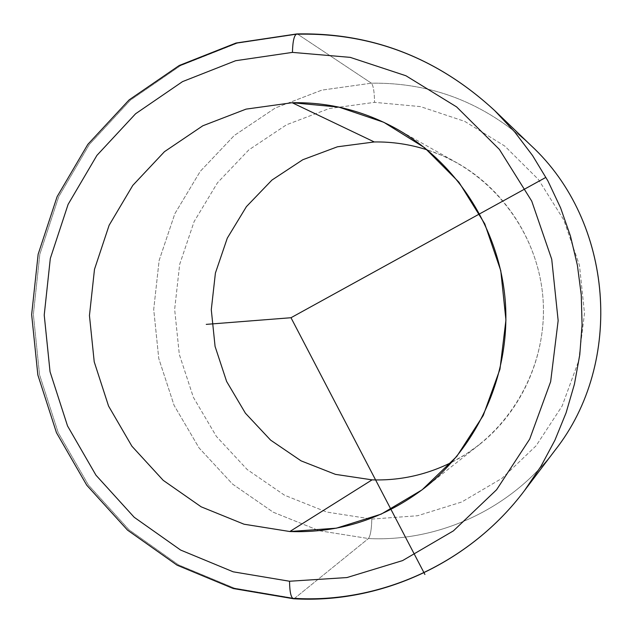 <?xml version="1.0" encoding="UTF-8"?>
<svg xmlns="http://www.w3.org/2000/svg" width="633" height="633" viewBox="0 0 633 633"><rect width="100%" height="100%" fill="white"/><g stroke="black" fill="none" stroke-linecap="round" stroke-linejoin="round"><path stroke-width="0.47" stroke-dasharray="3.17 2.37" d="M451.756 462.28L466.03 454.122L479.474 444.556C522.494 410.493 547.26 354.021 542.964 297.961C538.469 241.917 505.197 189.995 457.39 163.061L442.625 155.702L427.251 149.879C489.815 169.945 537.686 230.293 542.964 297.961C548.305 365.621 510.42 432.703 451.756 462.28M296.837 33.945L297.708 34.214C372.038 32.607 437.68 58.046 494.634 110.53M524.448 490.638C469.749 563.441 380.575 603.534 294.574 598.367L293.577 598.763M294.574 598.367L234.463 588.152L178.435 564.826L129.029 529.813L88.375 484.973L58.141 432.497L39.555 374.815L33.367 314.514L39.824 254.26L58.719 196.713L89.34 144.49L130.485 100.077L180.452 65.705L237.059 43.273L297.708 34.214L371.381 83.184C431.959 82.401 485.187 103.187 531.047 145.543C485.187 103.187 431.959 82.401 371.381 83.184L297.708 34.214L237.059 43.273L180.452 65.705L130.485 100.077L89.34 144.49L58.719 196.713L39.824 254.26L33.367 314.514L39.555 374.815L58.141 432.497L88.375 484.973L129.029 529.813L178.435 564.826L234.463 588.152L294.574 598.367L368.422 538.541L294.574 598.367M371.808 519.084L417.59 515.745L461.75 501.993L501.985 478.319L536.088 445.798L562.128 406.022L578.602 361.055L584.504 313.311L579.48 265.409L563.805 219.968L538.398 179.456L504.723 146.025L464.693 121.362L420.51 106.613L374.538 102.348L329.136 108.575L286.535 124.764L248.761 149.95L217.507 182.747L194.149 221.518L179.669 264.396L174.653 309.371L179.305 354.385L193.405 397.382L216.359 436.382L247.186 469.536L284.534 495.212L326.731 512.057L371.808 519.084C371.555 529.402 370.424 535.89 368.422 538.541L319.23 530.723L273.242 512.216L232.58 484.118L199.047 447.903L174.091 405.365L158.764 358.492L153.708 309.442L159.136 260.432L174.858 213.693L200.242 171.377L234.234 135.525L275.371 107.942L321.817 90.131L371.381 83.184C373.367 85.55 374.419 91.943 374.538 102.348L420.51 106.613L464.693 121.362L504.723 146.025L538.398 179.456L563.805 219.968L579.48 265.409L584.504 313.311L578.602 361.055L562.128 406.022L536.088 445.798L501.985 478.319L461.75 501.993L417.59 515.745L371.808 519.084L326.731 512.057L284.534 495.212L247.186 469.536L216.359 436.382L193.405 397.382L179.305 354.385L174.653 309.371L179.669 264.396L194.149 221.518L217.507 182.747L248.761 149.95L286.535 124.764L329.136 108.575L374.538 102.348C374.419 91.943 373.367 85.55 371.381 83.184L321.817 90.131L275.371 107.942L234.234 135.525L200.242 171.377L174.858 213.693L159.136 260.432L153.708 309.442L158.764 358.492L174.091 405.365L199.047 447.903L232.58 484.118L273.242 512.216L319.23 530.723L368.422 538.541C438.701 542.062 510.894 509.035 554.959 450.372C510.894 509.035 438.701 542.062 368.422 538.541C370.424 535.89 371.555 529.402 371.808 519.084M396.764 128.99L457.39 163.061M424.901 487.663L479.474 444.556"/><path stroke-width="0.95" d="M292.169 102.728C328.938 102.04 363.801 110.791 396.764 128.99C457.161 162.99 499.524 229.265 505.261 300.92C510.768 372.584 479.26 444.659 424.901 487.663C384.413 518.656 339.391 533.279 289.819 531.53L372.069 479.854C399.914 480.748 426.476 474.885 451.756 462.28C426.476 474.885 399.914 480.748 372.069 479.854L289.819 531.53L244.021 524.211L201.152 506.811L163.211 480.336L131.901 446.202L108.567 406.07L94.222 361.847L89.451 315.558L94.491 269.326L109.129 225.253L132.788 185.398L164.469 151.675L202.805 125.785L246.047 109.129L292.169 102.728L374.277 141.958L292.169 102.728L246.047 109.129L202.805 125.785L164.469 151.675L132.788 185.398L109.129 225.253L94.491 269.326L89.451 315.558L94.222 361.847L108.567 406.07L131.901 446.202L163.211 480.336L201.152 506.811L244.021 524.211L289.819 531.53L336.337 528.183L381.224 514.115L422.116 489.823L456.781 456.401L483.248 415.477L499.967 369.197L505.933 320.037L500.774 270.695L484.775 223.876L458.878 182.146L424.585 147.711L383.835 122.304L338.9 107.119L292.169 102.728M427.251 149.879C409.939 144.332 392.278 141.689 374.277 141.958L337.436 146.793L302.78 159.738L271.968 180.049L246.419 206.627L227.294 238.135L215.41 273.052L211.287 309.719L215.078 346.433L226.622 381.47L245.414 413.207L270.608 440.117L301.086 460.864L335.45 474.362L372.069 479.854L335.45 474.362L301.086 460.864L270.608 440.117L245.414 413.207L226.622 381.47L215.078 346.433L211.287 309.719L215.41 273.052L227.294 238.135L246.419 206.627L271.968 180.049L302.78 159.738L337.436 146.793L374.277 141.958C392.278 141.689 409.939 144.332 427.251 149.879M292.446 52.389L350.215 57.366L405.951 75.762L456.63 106.922L499.397 149.428L531.744 201.136L551.731 259.269L558.156 320.599L550.647 381.683L529.694 439.096L496.612 489.72L453.402 530.881L402.58 560.593L346.971 577.557L289.542 581.244L233.189 571.813L180.611 550.045L134.196 517.272L95.971 475.209L67.533 425.938L50.047 371.745L44.223 315.076L50.316 258.446L68.103 204.396L96.912 155.394L135.589 113.766L182.51 81.625L235.618 60.721L292.446 52.389C292.731 40.971 294.218 34.823 296.909 33.945C294.218 34.823 292.731 40.971 292.446 52.389L235.618 60.721L182.51 81.625L135.589 113.766L96.912 155.394L68.103 204.396L50.316 258.446L44.223 315.076L50.047 371.745L67.533 425.938L95.971 475.209L134.196 517.272L180.611 550.045L233.189 571.813L289.542 581.244L346.971 577.557L402.58 560.593L453.402 530.881L496.612 489.72L529.694 439.096L550.647 381.683L558.156 320.599L551.731 259.269L531.744 201.136L499.397 149.428L456.63 106.922L405.951 75.762L350.215 57.366L292.446 52.389M494.634 110.53L514.708 131.965L532.535 155.512L547.901 180.903L560.593 207.861L570.468 236.077L577.383 265.219L581.268 294.954L582.067 324.935L579.773 354.796L574.424 384.207L566.092 412.811L554.88 440.291L540.938 466.331L524.448 490.638L540.938 466.331L554.88 440.291L566.092 412.811L574.424 384.207L579.773 354.796L582.067 324.935L581.268 294.954L577.383 265.219L570.468 236.077L560.593 207.861L547.901 180.903L532.535 155.512L514.708 131.965L494.634 110.53C437.68 58.046 372.038 32.607 297.708 34.214L296.909 33.945C371.674 32.378 437.585 57.912 494.634 110.53L531.047 145.543C613.496 221.605 624.542 362.385 554.959 450.372C624.542 362.385 613.496 221.605 531.047 145.543C613.543 221.708 624.565 362.274 554.959 450.372L524.448 490.638C469.694 563.552 380.132 603.961 293.577 598.763C291.03 597.948 289.685 592.108 289.542 581.244C289.685 592.108 291.03 597.948 293.577 598.763L294.574 598.367C380.575 603.534 469.749 563.441 524.448 490.638M545.179 177.77L290.99 317.726L424.909 574.471M290.99 317.726L206.255 324.373M296.837 33.945L236.046 43.02L179.266 65.476L129.14 99.879L87.852 144.348L57.12 196.634L38.146 254.252L31.65 314.585L37.845 374.958L56.472 432.711L86.776 485.25L127.557 530.145L177.113 565.198L233.3 588.548L293.577 598.763"/></g></svg>
